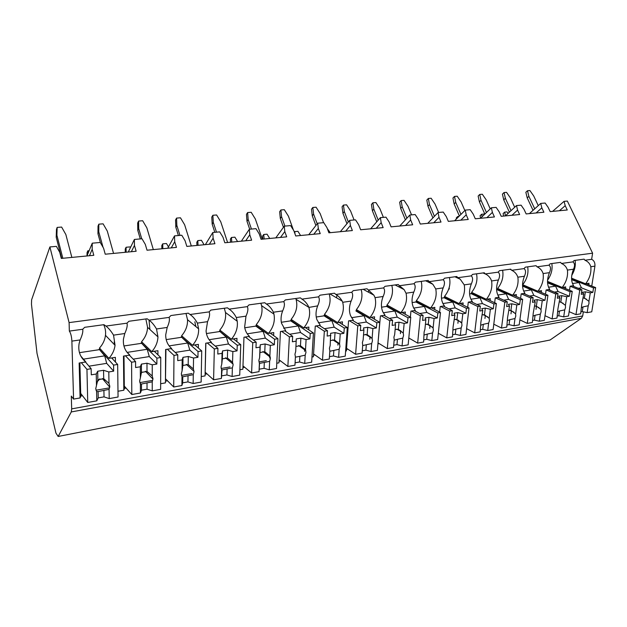 <?xml version="1.0" encoding="UTF-8"?>
<svg xmlns="http://www.w3.org/2000/svg" width="627" height="627" viewBox="0 0 627 627"><rect width="100%" height="100%" fill="white"/><g stroke="black" fill="none" stroke-linecap="round" stroke-linejoin="round"><path stroke-width="0.94" d="M55.968 433.163L37.017 353.393L31.468 304.189L31.616 299.808L49.886 246.944L69.095 322.607L69.346 331.095C70.765 333.149 71.611 336.487 71.886 341.112L73.571 399.101L71.298 396.076L71.682 408.875L71.282 411.939L58.162 436.463L55.968 433.163M115.031 345.305L114.145 342.021M583.353 311.823L582.702 315.945L581.37 318.312L550.028 340.038L58.162 436.463M552.567 211.393L564.049 201.353L567.349 201.063L592.601 253.19L591.637 259.312C594.09 260.55 595.188 262.831 594.929 266.138L591.755 286.045M82.498 395.731L80.758 396.029M126.074 388.082L124.318 388.387M167.527 380.808L165.771 381.114M207.02 373.88L205.248 374.194M244.671 367.273L242.923 367.579M280.622 360.964L279.015 361.246M314.973 354.937L313.5 355.195M347.836 349.168L346.488 349.404M379.304 343.651L378.073 343.862M409.462 338.361L408.757 338.486M109.623 387.854L95.994 390.221M73.571 399.101L80.076 397.949L80.765 396.248L79.88 362.908M377.799 345.406L380.424 315.89L385.017 315.169L382.862 311.933C380.855 307.316 380.942 302.167 383.136 296.493C384.931 292.503 385.056 289.643 383.512 287.918L385.025 286.312L398.216 284.517L399.462 285.724L413.985 283.733L415.45 282.166L428.092 280.434L429.268 281.633L443.195 279.713L444.621 278.184L456.754 276.523L457.859 277.698L471.23 275.864L472.609 274.36L484.263 272.769L485.306 273.928L498.151 272.165L499.492 270.692L510.691 269.163L511.679 270.3L524.023 268.607L525.332 267.165L536.101 265.699L537.041 266.82L548.915 265.182L550.185 263.771L560.546 262.36L561.439 263.465L572.874 261.89L574.113 260.511L584.09 259.147L584.936 260.236C587.961 261.483 589.921 263.646 590.822 266.726L594.929 266.138M345.618 351.089L346.378 350.948L348.557 320.875L353.354 320.123L350.564 315.702C348.902 311.211 349.09 306.337 351.128 301.085C352.962 297.002 353.15 294.071 351.7 292.292L353.26 290.646L367.038 288.773L368.355 290.003L383.512 287.918M311.98 357.022L313.406 356.771L315.256 326.079L320.272 325.295L316.807 319.488C315.53 315.201 315.812 310.663 317.67 305.882C319.551 301.705 319.809 298.695 318.461 296.861L320.068 295.176L334.473 293.217L335.86 294.471L351.7 292.292M276.781 363.237L278.937 362.853L280.434 331.526L285.677 330.711L281.523 323.273C280.63 319.292 281.014 315.162 282.659 310.898C284.587 306.619 284.924 303.539 283.686 301.642L285.356 299.918L300.419 297.864L301.9 299.134L318.461 296.861M239.906 369.742L242.868 369.217L243.966 337.232L249.46 336.378C246.866 333.987 245.259 330.899 244.64 327.09L245.996 316.149C247.971 311.776 248.394 308.609 247.281 306.642L249.005 304.879L264.782 302.723L266.35 304.017L283.686 301.642M201.243 376.568L205.076 375.887L205.734 343.212L211.503 342.311C208.274 339.45 206.455 335.664 206.064 330.962L207.553 321.659C209.575 317.176 210.1 313.923 209.112 311.885L210.899 310.075L227.444 307.818L229.114 309.142L247.281 306.642M205.875 343.196L205.076 375.887M160.653 383.732L165.442 382.885L165.622 349.49L171.673 348.541L170.419 347.389M165.943 349.443L165.442 382.885M117.986 391.256L123.825 390.229L123.48 356.081L129.836 355.086L126.709 351.865M123.997 356.003L124.326 388.599L123.825 390.229M590.822 266.726C591.418 272.761 589.686 278.451 585.61 283.788L588.996 283.255L588.745 284.846M569.512 290.23L570.115 286.21L573.587 285.669C570.938 281.304 570.907 275.817 573.509 269.21C575.053 265.738 574.841 263.301 572.874 261.89M561.439 263.465C564.457 264.743 566.455 266.953 567.419 270.08C568.109 276.217 566.369 282.009 562.2 287.448L565.711 286.9L565.468 288.553M537.041 266.82C540.059 268.137 542.081 270.386 543.115 273.568C543.907 279.807 542.167 285.7 537.888 291.249L541.54 290.677L541.297 292.409M543.115 273.568L549.432 272.659C546.815 279.391 546.909 284.971 549.722 289.4L546.117 289.964L545.506 294.22M511.679 270.3C514.689 271.656 516.75 273.944 517.855 277.189C518.756 283.537 517.016 289.541 512.635 295.207L516.429 294.612L516.186 296.422M517.855 277.189L524.423 276.241C521.782 283.106 521.946 288.781 524.924 293.279L521.178 293.867L520.575 298.389M485.306 273.928L485.878 274.211C488.684 275.715 490.58 277.965 491.584 280.951C492.603 287.409 490.863 293.53 486.372 299.314L490.314 298.695L490.079 300.599M491.584 280.951L498.418 279.971C495.785 286.852 495.988 292.582 499.029 297.151L495.259 297.919L494.656 302.747M457.859 277.698L460.234 279.219L464.231 284.87C465.383 291.445 463.651 297.684 459.035 303.586L463.141 302.943L462.914 304.949M464.231 284.87L471.355 283.851C468.808 290.497 468.957 296.14 471.802 300.78L472.343 301.509L468.291 302.143L467.695 307.308M429.268 281.633L432.842 284.266L435.749 288.953C437.035 295.654 435.31 302.018 430.569 308.045L434.848 307.371L434.629 309.487M435.749 288.953L443.171 287.887C440.718 294.259 440.805 299.784 443.414 304.463L444.433 305.874L440.209 306.532L439.621 312.089M399.462 285.724L404.078 289.572L406.045 293.209C407.487 300.035 405.763 306.525 400.888 312.685L405.356 311.987L405.144 314.237M406.045 293.209L413.789 292.104C411.461 298.146 411.461 303.507 413.789 308.186L415.348 310.42L410.944 311.11L410.379 317.105M368.355 290.003L373.911 295.184L375.056 297.653C376.655 304.604 374.938 311.227 369.93 317.528L374.585 316.8L374.39 319.19M335.86 294.471C338.274 295.803 340.398 298.029 342.232 301.125L342.687 302.292C344.45 309.377 342.757 316.141 337.592 322.584L342.46 321.823L342.279 324.394M303.797 327.874L291.116 319.37C296.257 313.045 297.903 306.36 296.069 299.322L308.923 307.41C310.749 314.574 309.04 321.392 303.797 327.874L308.892 327.075L308.727 329.841M308.923 307.41L317.67 305.882M268.434 333.407L256.263 324.59C261.114 318.735 262.901 312.434 261.616 305.694L273.952 314.103C275.222 320.977 273.38 327.412 268.434 333.407L273.764 332.576L273.623 335.578M273.952 314.103L273.419 312.222L282.659 310.898M231.394 339.199L219.803 330.045C224.325 324.692 226.214 318.845 225.477 312.489L237.241 321.259C237.962 327.733 236.011 333.713 231.394 339.199L236.975 338.329L236.873 341.621M237.241 321.259L236.308 317.536L245.996 316.149M192.552 345.281L181.603 335.758C185.772 330.931 187.739 325.578 187.52 319.707L198.626 328.854C198.83 334.849 196.807 340.32 192.552 345.281L198.406 344.364L198.344 348.009M198.626 328.854L197.387 323.117L207.553 321.659M151.773 351.661L141.553 341.754C145.331 337.444 147.337 332.631 147.572 327.325L157.957 336.887C157.698 342.311 155.637 347.233 151.773 351.661L157.926 350.697L157.918 354.796M157.957 336.887L156.515 328.979L167.197 327.443L165.7 334.943C165.724 340.618 167.715 345.156 171.673 348.541M108.918 358.362L99.505 348.04C102.891 344.247 104.881 340.006 105.477 335.32L115.047 345.32C114.42 350.117 112.374 354.467 108.918 358.362L115.384 357.351L115.446 362.053M115.047 345.32L113.55 335.139L124.781 333.525L123.441 339.089C122.916 345.79 125.047 351.128 129.836 355.086M80.076 397.949L79.143 363.017L85.836 361.975L80.758 355.987M71.886 341.112L80.138 339.928L79.127 343.494C77.881 351.23 80.123 357.39 85.836 361.975M585.61 283.788L571.565 278.2M571.769 275.324C574.747 270.339 575.86 265.362 575.1 260.377M209.112 311.885L190.059 314.503L188.28 313.163L170.912 315.538L169.063 317.395L149.046 320.146L147.157 318.775L128.903 321.267L126.983 323.171L105.939 326.071L103.925 324.676L84.708 327.302L82.717 329.261L69.346 331.095M69.095 322.607L592.601 253.19M584.936 260.236L591.637 259.312M105.939 326.071C108.502 328.031 111.034 331.048 113.55 335.139M105.477 335.32C105.9 331.518 105.297 327.984 103.667 324.715M549.432 272.659C551.015 269.124 550.835 266.632 548.915 265.182M524.423 276.241C526.037 272.643 525.904 270.096 524.023 268.607M498.418 279.971C500.064 276.295 499.97 273.693 498.151 272.165M471.355 283.851C473.032 280.097 472.993 277.44 471.23 275.864M443.171 287.887C444.88 284.062 444.888 281.335 443.195 279.713M413.789 292.104C415.536 288.193 415.607 285.403 413.985 283.733M301.9 299.134C304.761 300.788 307.073 303.46 308.837 307.144M266.35 304.017C269.171 305.725 271.522 308.46 273.419 312.222M229.114 309.142C231.88 310.906 234.279 313.704 236.308 317.536M190.059 314.503C192.763 316.329 195.209 319.206 197.387 323.117M167.197 327.443C169.274 322.85 169.893 319.504 169.063 317.395M149.046 320.146C151.687 322.035 154.179 324.974 156.515 328.979M124.781 333.525C126.913 328.814 127.649 325.366 126.983 323.171M80.138 339.928C82.333 335.084 83.195 331.534 82.717 329.261M562.2 287.448L547.52 281.382M547.567 280.191C551.305 274.806 552.732 269.257 551.831 263.552M548.264 281.688L547.52 281.797M547.536 282.377L570.045 291.712L569.355 296.265L558.069 291.524L555.585 286.147L547.567 282.816M562.623 287.385L572.247 291.359L570.045 291.712M548.437 289.603L557.999 293.648L555.757 294.008L552.097 318.947L556.972 318.069L557.928 308.837L559.982 297.809L558.626 296.171L561.784 295.654L566.737 296.696L565.429 305.325L560.836 302.049L561.784 295.654M546.203 289.956L555.757 294.008M557.999 293.648L557.317 298.248L559.982 297.809M566.737 296.696L569.355 296.265M557.278 316.047L558.79 315.773L559.503 311L564.747 309.863L563.689 316.862L568.485 316L572.247 291.359M564.747 309.863L565.507 307.528L565.429 305.325M558.069 291.524L554.37 292.111M555.585 286.147L548.539 287.237M558.79 315.773L563.689 316.862M560.836 302.049L559.378 301.853M557.92 311.713L559.503 311M544.988 315.702L552.097 318.947M537.888 291.249L522.714 284.721C527.064 279.07 528.718 273.113 527.683 266.843M536.453 306.188L535.999 309.409M524.109 285.316L522.542 285.551M522.55 285.653L545.655 295.63L544.988 300.27L533.82 295.38L531.343 289.893L522.565 286.1M538.413 291.171L547.935 295.27L545.655 295.63M523.67 293.475L533.13 297.645L530.795 298.021L527.291 323.407L532.362 322.497L533.248 313.1L535.246 301.877L533.992 300.184L537.276 299.643L542.261 300.717L541.015 309.503L536.367 306.148L537.276 299.643M521.351 293.844L530.795 298.021M533.13 297.645L532.48 302.332L535.246 301.877M542.261 300.717L544.988 300.27M532.652 320.436L534.408 320.123L535.09 315.263L540.356 314.119L539.345 321.236L544.322 320.342L547.935 295.27M540.356 314.119L541.125 311.737L541.015 309.503M533.82 295.38L529.533 296.062M531.343 289.893L523.67 291.077M534.408 320.123L539.345 321.236M536.367 306.148L534.666 305.992M533.271 316.024L535.09 315.263M519.885 319.872L527.291 323.407M512.635 295.207L497.65 288.467C502.109 282.706 503.755 276.64 502.603 270.268M511.397 310.631L510.974 313.837M499.021 289.086L497.297 289.345L520.292 299.714L519.658 304.432L508.622 299.392L506.161 293.789L497.25 289.76L497.297 289.345M497.25 289.76L496.6 289.862M513.254 295.105L522.659 299.33L520.292 299.714M497.932 297.504L507.267 301.806L504.837 302.198L501.514 328.046L506.781 327.098L507.58 317.528L509.524 306.101L508.387 304.354L511.804 303.797L516.82 304.902L515.629 313.845L510.934 310.42L511.804 303.797M495.518 297.88L504.837 302.198M507.267 301.806L506.647 306.572L509.524 306.101M516.82 304.902L519.658 304.432M507.055 324.998L509.069 324.637L509.72 319.692L515.002 318.54L514.038 325.789L519.211 324.857L522.659 299.33M515.002 318.54L515.77 316.118L515.629 313.845M508.622 299.392L503.724 300.168M506.161 293.789L497.814 295.074M509.069 324.637L514.038 325.789M510.934 310.42L508.975 310.31M507.643 320.491L509.72 319.692M493.786 324.19L501.514 328.046M486.372 299.314L471.606 292.362C476.175 286.492 477.821 280.308 476.536 273.827M485.353 315.279L484.961 318.461M456.824 276.593L456.448 277.479M472.962 293.005L471.253 293.256L493.911 303.954L493.308 308.766L482.429 303.562L479.984 297.833L471.198 293.687L471.253 293.256M471.198 293.687L469.584 293.93M487.101 299.197L496.372 303.554L493.911 303.954M471.159 301.689L480.353 306.133L477.821 306.54L474.686 332.866L480.172 331.879L480.885 322.145L482.766 310.498L481.748 308.688L485.306 308.108L490.361 309.252L489.232 318.359L484.483 314.856L485.306 308.108M468.651 302.081L477.821 306.54M480.353 306.133L479.765 310.992L482.766 310.498M490.361 309.252L493.308 308.766M480.431 329.747L482.719 329.34L483.331 324.3L488.637 323.14L487.728 330.523L493.112 329.551L496.372 303.554M488.637 323.14L489.413 320.671L489.232 318.359M482.429 303.562L476.857 304.448M479.984 297.833L470.924 299.236M482.719 329.34L487.728 330.523M484.483 314.856L482.241 314.809M480.995 325.139L483.331 324.3M466.613 328.642L474.686 332.866M459.035 303.586L444.527 296.414C449.214 290.419 450.844 284.125 449.434 277.526M458.259 320.146L457.906 323.297M428.672 280.974L428.257 282.048M445.852 297.073L444.167 297.331L466.441 308.374L465.877 313.273L455.178 307.896L452.749 302.042L444.12 297.762L444.167 297.331M444.12 297.762L441.447 298.162M459.889 303.452L469.012 307.959L466.441 308.374M443.289 306.054L452.318 310.639L449.684 311.063L446.761 337.89L452.475 336.864L453.086 326.941L454.896 315.075L454.019 313.202L457.726 312.599L462.804 313.774L461.746 323.054L456.95 319.472L457.726 312.599M440.671 306.462L449.684 311.063M452.318 310.639L451.769 315.593L454.896 315.075M462.804 313.774L465.877 313.273M452.718 334.685L455.304 334.23L455.876 329.097L461.19 327.929L460.336 335.445L465.939 334.442L469.012 307.959M461.19 327.929L461.966 325.413L461.746 323.054M455.178 307.896L448.885 308.899M452.749 302.042L442.913 303.562M455.304 334.23L460.336 335.445M456.95 319.472L454.403 319.504M453.243 329.959L455.876 329.097M438.312 333.243L446.761 337.89M430.569 308.045L416.344 300.639C421.148 294.51 422.778 288.091 421.211 281.374M430.059 325.256L429.746 328.352M399.344 285.598L398.897 286.915M417.645 301.313L415.975 301.563L437.818 312.975L437.301 317.967L426.807 312.411L424.393 306.431L415.936 302.002L415.975 301.563M415.936 302.002L412.127 302.582M431.548 307.888L440.499 312.544L437.818 312.975M414.251 310.592L423.092 315.342L420.349 315.781L417.653 343.126L423.617 342.052L424.118 331.949L424.894 329.355L425.851 319.848L425.122 317.913L428.978 317.286L434.096 318.492L433.116 327.952L428.272 324.292L428.978 317.286M411.524 311.023L420.349 315.781M423.092 315.342L422.59 320.389L425.851 319.848M434.096 318.492L437.301 317.967M423.836 339.834L426.744 339.317L427.269 334.097L432.599 332.921L431.807 340.579L437.646 339.528L440.499 312.544M432.599 332.921L433.375 330.351L433.116 327.952M426.807 312.411L419.737 313.539M424.393 306.431L413.734 308.076M426.744 339.317L431.807 340.579M428.272 324.292L425.388 324.41M424.33 334.967L427.269 334.097M408.804 337.977L417.653 343.126M400.888 312.685L386.984 305.028C391.922 298.773 393.537 292.229 391.82 285.387M400.684 330.633L400.41 333.658M368.848 290.293L368.308 292.119M388.254 305.725L386.616 305.976L407.973 317.771L407.495 322.866L397.236 317.113L394.845 311L386.577 306.423L386.616 305.976M386.577 306.423L381.545 307.183M402.009 312.512L410.771 317.325L407.973 317.771M383.975 315.334L392.604 320.24L389.735 320.703L387.298 348.581L393.513 347.468L394.218 339.615L393.905 337.169L394.681 334.528L395.551 324.833L394.979 322.819L399.007 322.16L404.156 323.414L403.263 333.055L398.364 329.308L399.007 322.16M381.13 315.773L389.735 320.703M392.604 320.24L392.149 325.389L395.551 324.833M404.156 323.414L407.495 322.866M393.717 345.211L396.969 344.631L397.455 339.301L402.793 338.118L402.064 345.932L408.153 344.834L410.771 317.325M402.793 338.118L403.561 335.5L403.263 333.055M397.236 317.113L389.32 318.375M394.845 311L383.293 312.779M396.969 344.631L402.064 345.932M398.364 329.308L395.128 329.543M394.171 340.179L397.455 339.301M378.152 342.945L387.298 348.581M369.93 317.528L356.387 309.605C361.465 303.217 363.057 296.54 361.176 289.572M370.055 336.307L369.812 339.246M337.036 295.246L336.433 297.731M357.625 310.334L356.011 310.569L376.819 322.78L376.388 327.976L366.387 322.027L364.028 315.765L355.979 311.031L356.011 310.569M371.2 317.333L379.735 322.309L376.819 322.78M352.366 320.279L360.768 325.366L357.766 325.844L355.611 354.286L362.1 353.119L362.727 345.109L362.367 342.616L363.135 339.92L363.911 330.029L363.519 327.945L367.728 327.255L372.9 328.548L372.101 338.384L367.148 334.544L367.728 327.255M349.396 320.742L357.766 325.844M360.768 325.366L360.36 330.609L363.911 330.029M372.9 328.548L376.388 327.976M362.281 350.814L365.909 350.164L366.34 344.732L371.678 343.549L371.027 351.512L377.383 350.368L379.735 322.309M371.678 343.549L372.446 340.876L372.101 338.384M366.387 322.027L357.57 323.43M364.028 315.765L351.52 317.693M365.909 350.164L371.027 351.512M367.148 334.544L363.527 334.912M362.688 345.61L366.34 344.732M346.566 348.338L355.611 354.286M337.592 322.584L324.457 314.386C329.684 307.849 331.26 301.031 329.191 293.938M338.086 342.342L337.89 345.124M325.656 315.13L324.081 315.373L344.27 328.015L343.894 333.321L334.183 327.153L331.855 320.734L324.049 315.836L324.081 315.373M324.049 315.836L316.235 317.019M339.027 322.364L347.319 327.521L344.27 328.015M319.355 325.444L327.482 330.711L324.347 331.221L322.497 360.235L329.285 359.02L329.826 350.854L329.41 348.306L330.178 345.555L330.656 333.298L335.053 332.584L340.242 333.917L339.544 343.949L334.552 340.014L335.053 332.584M316.243 325.93L324.347 331.221M327.482 330.711L327.137 336.072L330.844 335.461M340.242 333.917L343.894 333.321M329.441 356.669L333.47 355.948L333.846 350.407L339.176 349.215L338.611 357.343L345.258 356.144L347.319 327.521M339.176 349.215L339.952 346.488L339.544 343.949M334.183 327.153L324.394 328.713M331.855 320.734L318.32 322.827M333.47 355.948L338.611 357.343M334.552 340.014L330.507 340.539M329.802 351.269L333.846 350.407M313.578 353.957L322.497 360.235M296.069 299.322L295.787 298.491M305.905 327.545L305.882 327.945M304.698 348.784L304.55 351.347M292.276 320.146L290.74 320.381L310.224 333.493L309.91 338.901L300.537 332.506L298.248 325.93L290.716 320.859L290.74 320.381M290.716 320.859L281.319 322.27M305.404 327.623L313.414 332.976L310.224 333.493M284.83 330.844L292.66 336.315L289.376 336.84L287.871 366.466L294.964 365.188L295.411 356.857L294.941 354.263L295.701 351.449L296.273 338.893L300.882 338.149L306.094 339.528L305.506 349.772L300.458 345.728L300.882 338.149M281.578 331.354L289.376 336.84M292.66 336.315L292.37 341.786L296.257 341.143M306.094 339.528L309.91 338.901M295.098 362.79L299.557 361.998L299.871 356.34L305.2 355.148L304.722 363.433L311.674 362.187L313.414 332.976M305.2 355.148L305.968 352.358L305.506 349.772M300.537 332.506L289.682 334.23M298.248 325.93L283.592 328.195M299.557 361.998L304.722 363.433M300.458 345.728L295.975 346.433M295.395 357.171L299.871 356.34M279.086 359.804L287.871 366.466M261.616 305.694L260.863 303.256M270.793 333.039L270.77 333.517M269.79 355.744L269.696 357.962M266.295 360.65L258.959 361.92M257.376 325.389L255.887 325.617L274.587 339.223L274.336 344.748L265.331 338.11L263.089 331.369L255.863 326.103L255.887 325.617M255.863 326.103L244.757 327.78M270.229 333.125L277.926 338.682L274.587 339.223M248.684 336.495L256.184 342.177L252.744 342.734L251.607 372.987L259.045 371.654L259.531 363.386L269.634 361.356L269.257 369.812L276.531 368.504L277.926 338.682M245.282 337.028L252.744 342.734M256.184 342.177L255.965 347.766L260.033 347.099L259.609 357.617L258.849 360.494L259.39 363.143L259.045 371.654M270.339 345.406L269.876 355.862L264.782 351.716L265.103 343.972L270.339 345.406L274.336 344.748M269.634 361.356L270.394 358.503L269.876 355.862M260.033 347.099L260.283 344.756L265.103 343.972M264.782 351.716L259.97 352.523L260.283 344.756M259.97 352.523L259.609 357.617M265.331 338.11L253.332 340.014M263.089 331.369L247.234 333.823M259.304 369.178L264.077 368.323L269.257 369.812M264.077 368.323L264.32 362.555M242.978 365.878L251.607 372.987M225.477 312.489L224.309 308.249M234.02 338.792L234.004 339.364M230.054 366.944L221.159 368.488M194.84 321.816L195.851 326.573M220.861 330.876L219.411 331.095L237.233 345.226L237.053 350.877L228.471 343.972L226.284 337.06L219.411 331.095M219.403 331.597L206.424 333.548M233.401 338.886L240.744 344.662L237.233 345.226M210.813 342.42L217.93 348.33L214.324 348.91L213.595 379.821L221.394 378.426L222.06 369.93L232.374 367.853L232.108 376.498L239.733 375.126L240.744 344.662M207.247 342.977L214.324 348.91M217.93 348.33L217.788 354.043L222.06 353.338L221.778 364.083L221.017 367.03L221.629 369.726L221.394 378.426M232.868 351.559L232.539 362.249L227.397 357.993L227.625 350.078L232.868 351.559L237.053 350.877M232.374 367.853L233.126 364.938L232.539 362.249M222.06 353.338L222.569 350.901L227.625 350.078M227.397 357.993L222.358 358.832L222.569 350.901M222.358 358.832L221.778 364.083M221.629 369.726L222.06 369.93M228.471 343.972L215.226 346.08M226.284 337.06L209.12 339.709M221.903 375.839L226.911 374.946L232.108 376.498M226.911 374.946L227.084 369.06M205.288 372.313L213.595 379.821M187.52 319.707L186.015 313.476M195.475 344.819L195.467 345.524M192.105 373.535L181.493 375.377M182.606 336.628L181.211 336.832L198.046 351.528L197.944 357.304L189.84 350.125L187.708 343.024L181.211 336.832M181.211 337.342L166.194 339.607M194.778 344.928L201.729 350.94L198.046 351.528M171.085 348.636L177.77 354.788L173.985 355.399L173.71 387L181.901 385.527L182.684 382.838L182.763 376.796L193.281 374.672L193.147 383.505L201.142 382.062L201.729 350.94M167.338 349.223L173.985 355.399M177.77 354.788L177.715 360.627L182.198 359.89L182.073 370.878L181.321 373.888L182.002 376.639L181.901 385.527M193.547 358.025L193.375 368.942L188.186 364.569L188.296 356.481L193.547 358.025L197.944 357.304M193.281 374.672L194.033 371.693L193.375 368.942M182.198 359.89L182.99 357.343L188.296 356.481M188.186 364.569L182.896 365.455L182.99 357.343M182.896 365.455L182.073 370.878M182.002 376.639L182.763 376.796M189.84 350.125L175.231 352.445M187.708 343.024L169.133 345.892M182.684 382.838L187.943 381.898L193.147 383.505M187.943 381.898L188.029 375.879M165.779 379.053L173.71 387M147.572 327.325L145.848 318.955M155.026 351.151L155.026 352.013M152.298 380.44L139.829 382.611M142.486 342.655L141.161 342.851L156.883 358.15L156.868 364.052L149.289 356.575L147.227 349.278L141.161 342.851M141.161 343.377L123.927 345.971M154.25 351.269L160.747 357.523L156.883 358.15M129.358 355.164L135.565 361.575L131.584 362.218L131.811 394.532L140.417 392.988L141.506 390.174L141.483 384.006L152.236 381.835L152.228 390.864L160.63 389.351L160.747 357.523M125.416 355.783L131.584 362.218M135.565 361.575L135.597 367.547L140.315 366.771L140.362 378.01L139.617 381.091L140.385 383.904L140.417 392.988M152.243 364.812L152.236 375.973L147 371.474L146.992 363.205L152.243 364.812L156.868 364.052M152.236 381.835L152.98 378.779L152.236 375.973M140.315 366.771L141.412 364.115L146.992 363.205M147 371.474L141.443 372.407L141.412 364.115M141.443 372.407L140.362 378.01M140.385 383.904L141.483 384.006M149.289 356.575L133.198 359.13M147.227 349.278L127.116 352.39M141.506 390.174L147.031 389.195L152.228 390.864M147.031 389.195L147.024 383.042M124.295 386.083L131.811 394.532M141.247 373.19L142.039 372.077M104.733 380.315L104.717 379.366M100.367 348.98L99.105 349.168L113.581 365.11L113.667 371.153L106.684 363.354L104.701 355.854L99.105 349.168M99.121 349.701L79.449 352.664M112.523 357.798L112.539 358.887M111.661 357.931L117.657 364.452L113.581 365.11M81.651 357.515L84.449 360.823M85.476 362.03L91.142 368.715L86.949 369.389L87.733 402.463L96.793 400.833L98.22 397.894L98.094 391.585L109.074 389.367L109.223 398.6L118.056 397.009L117.657 364.452M81.33 362.68L86.949 369.389M91.142 368.715L91.283 374.828L96.244 374.013L96.48 385.511L95.751 388.669L96.605 391.546L96.793 400.833M108.8 371.952L108.98 383.371L103.706 378.739L103.557 370.283L108.8 371.952L113.667 371.153M109.074 389.367L109.811 386.24L108.98 383.371M96.244 374.013L97.687 371.239L103.557 370.283M103.706 378.739L97.859 379.727L97.687 371.239M97.859 379.727L96.48 385.511M96.605 391.546L98.094 391.585M106.684 363.354L88.987 366.168M104.701 355.854L83.438 359.146M98.22 397.894L104.027 396.86L109.223 398.6M104.027 396.86L103.91 390.566M80.687 393.403L87.733 402.463M97.248 381.749L99.858 378.849M86.934 255.965L92.255 243.182L92.177 249.303L93.807 255.307L61.313 258.418L59.737 252.297L56.399 246.364L49.886 246.944M92.255 243.182L100.265 242.477L103.588 248.253L105.234 254.209L136.145 251.255L134.452 245.408L134.382 239.451L142.008 238.769L145.315 244.405L147.024 250.212L176.469 247.391L174.714 241.701L174.518 235.893L181.783 235.243L185.075 240.744L186.838 246.403L214.92 243.715L213.117 238.158L212.796 232.499L219.732 231.88L223 237.249L224.819 242.767L251.623 240.196L249.773 234.78L249.342 229.255L255.973 228.667L259.217 233.91L261.075 239.295L286.696 236.841L284.807 231.551L284.274 226.159L290.614 225.595L293.836 230.712L295.732 235.979L320.24 233.628L318.32 228.463L317.693 223.196L323.767 222.656L326.965 227.664L328.893 232.805L352.358 230.556L350.407 225.501L349.701 220.359L355.517 219.842L358.691 224.74L360.65 229.764L383.144 227.609L381.169 222.663L380.385 217.64L385.958 217.146L389.108 221.934L391.091 226.849L412.668 224.787L410.669 219.944L409.815 215.03L415.168 214.552L418.287 219.246L420.294 224.051L441.008 222.068L438.994 217.334L438.077 212.522L443.226 212.067L446.314 216.66L448.336 221.37L468.244 219.466L466.214 214.826L465.242 210.116L470.187 209.677L473.252 214.175L475.282 218.792L494.429 216.958L492.383 212.412L491.364 207.796L496.122 207.38L499.155 211.793L501.2 216.307L519.626 214.544L517.573 210.092L516.499 205.57L521.084 205.162L524.094 209.489L526.147 213.925L543.891 212.224L541.83 207.858L540.709 203.422L545.129 203.03L548.108 207.278L550.169 211.62L567.27 209.982L565.209 205.703L564.049 201.353M89.481 255.722L92.177 249.303M149.9 329.473L149.038 320.131M559.394 210.743L565.209 205.703M529.4 213.611L540.709 203.422M505.386 215.907L516.499 205.57M480.462 218.298L491.364 207.796M454.583 220.775L465.242 210.116M427.7 223.345L438.077 212.522M399.736 226.018L409.815 215.03M370.635 228.808L380.385 217.64M340.328 231.708L349.701 220.359M308.735 234.733L317.693 223.196M275.778 237.892L284.274 226.159M241.356 241.183L249.342 229.255M205.374 244.624L212.796 232.499M167.722 248.229L174.518 235.893M128.292 252.007L134.382 239.451M536.101 212.968L541.83 207.858M514.689 207.255L510.378 197.881L506.545 192.356L504.045 192.552L505.37 198.297L511.036 210.656M509.383 212.192L503.74 199.856L502.423 194.119L504.045 192.552M480.611 218.149L480.094 215.727L481.607 214.269L484.06 214.034L484.389 214.512M503.74 199.856L505.37 198.297M481.607 214.269L482.132 216.691M511.945 215.28L517.573 210.092M490.236 208.877L486.191 199.872L482.328 194.245L479.733 194.448L481.003 200.303L486.458 212.514M484.836 214.081L479.404 201.886L478.142 196.047L479.733 194.448M456.448 218.901L456.26 217.969L457.741 216.48L458.988 216.362M479.404 201.886L481.003 200.303M457.741 216.48L457.937 217.42M486.865 217.679L492.383 212.412M449.269 289.031L449.183 287.574M464.85 210.5L461.104 201.941L457.201 196.204L454.512 196.416L455.719 202.388L460.947 214.403M459.364 215.994L454.152 203.994L452.953 198.038L454.512 196.416M454.152 203.994L455.719 202.388M460.814 220.171L466.214 214.826M438.634 212.475L435.06 204.088L431.125 198.242L428.327 198.461L429.464 204.551L434.448 216.307M432.904 217.922L427.935 206.181L426.815 200.107L428.327 198.461M427.935 206.181L429.464 204.551M433.735 222.765L438.994 217.334M411.547 214.873L408.005 206.322L404.039 200.358L401.131 200.577L402.189 206.8L406.892 218.22M405.387 219.858L400.708 208.462L399.665 202.255L401.131 200.577M400.708 208.462L402.189 206.8M405.559 225.461L410.669 219.944M383.387 217.373L379.876 208.634L375.887 202.552L372.861 202.787L373.833 209.136L378.214 220.124M376.764 221.786L372.399 210.821L371.435 204.48L372.861 202.787M372.399 210.821L373.833 209.136M376.224 228.275L381.169 222.663M354.083 219.967L350.618 211.048L346.59 204.833L343.447 205.084L344.325 211.565L348.346 221.997M346.95 223.69L342.945 213.282L342.076 206.808L343.447 205.084M327.31 228.589L330.241 232.672M342.945 213.282L344.325 211.565M345.657 231.198L350.407 225.501M323.571 222.671L320.154 213.564L316.094 207.216L312.826 207.466L313.602 214.105L317.215 223.815M315.875 225.54L312.277 215.845L311.509 209.222L312.826 207.466M294.345 232.139L294.745 231.614L297.927 231.316L300.576 235.517M312.277 215.845L313.602 214.105M294.745 231.614L294.988 233.91M313.774 234.247L318.32 228.463M293.405 230.031L288.412 216.174L284.321 209.692L280.912 209.959L281.57 216.738L284.917 226.104M283.451 227.295L280.316 218.51L279.658 211.746L280.912 209.959M262.846 239.122L262.588 236.128L263.74 234.49L267.055 234.177L269.72 238.464M280.316 218.51L281.57 216.738M263.74 234.49L264.132 239.005M280.496 237.437L284.807 231.551M262.313 239.177L255.299 218.909L251.184 212.279L247.626 212.553L248.167 219.497L251.451 229.067M249.695 229.223L246.983 221.292L246.45 214.371L247.626 212.553M230.571 242.218L230.368 239.153L231.449 237.484L234.906 237.163L237.586 241.544M246.983 221.292L248.167 219.497M231.449 237.484L231.763 242.1M245.721 240.768L249.773 234.78M227.593 242.5L220.735 221.754L216.597 214.975L212.874 215.265L213.29 222.366L216.495 232.17M214.834 232.319L212.185 224.2L211.777 217.114L212.874 215.265M196.949 245.431L196.8 242.304L197.811 240.611L201.408 240.274L204.104 244.749M212.185 224.2L213.29 222.366M197.811 240.611L198.038 245.329M209.355 244.248L213.117 238.158M191.306 245.972L184.62 224.732L180.458 217.796L176.571 218.102L176.83 225.375L179.957 235.407M178.397 235.548L175.819 227.24L175.56 219.975L176.571 218.102M161.876 248.794L161.79 245.588L162.714 243.864L166.469 243.519L168.467 246.881M175.819 227.24L176.83 225.375M162.714 243.864L162.848 248.7M171.273 247.892L174.714 241.701M153.333 249.609L146.851 227.844L142.666 220.743L138.591 221.065L138.7 228.518L141.726 238.801M140.283 238.926L137.783 230.415L137.681 222.977L138.591 221.065M125.267 252.297L125.251 249.013L126.082 247.265L130.008 246.905L130.416 247.61M137.783 230.415L138.7 228.518M126.082 247.265L126.113 252.211M131.356 251.709L134.452 245.408M113.558 253.418L107.303 231.104L103.094 223.831L98.831 224.168L98.76 231.81L103.055 247.336M100.461 242.821L97.953 233.738L98.031 226.112L98.831 224.168M87.02 255.769L87.067 252.595L87.804 250.816L89.128 250.698M97.953 233.738L98.76 231.81M87.804 250.816L87.756 253.998M538.264 205.625L533.71 195.961L529.909 190.537L527.495 190.726L528.882 196.353L534.721 208.822M533.036 210.335L527.221 197.897L525.841 192.27L527.495 190.726M503.677 216.072L503.105 213.572L504.649 212.13L507.024 211.91L508.066 213.415M527.221 197.897L528.882 196.353M504.649 212.13L505.495 215.806M71.854 257.407L65.851 234.522L61.626 227.068L57.159 227.413L56.892 235.258L62.833 258.269M61.658 258.387L56.211 237.225L56.469 229.396L57.159 227.413M56.211 237.225L56.892 235.258M571.589 279.18L593.534 287.934L592.821 292.409L581.425 287.809L578.933 282.534L571.62 279.611M585.947 283.733L595.65 287.597L593.534 287.934M572.279 285.873L581.934 289.799L579.771 290.144L575.97 314.652L580.665 313.806L581.691 304.73L583.792 293.898L582.334 292.307L585.383 291.814L590.289 292.825L588.941 301.305L584.395 298.091L585.383 291.814M570.123 286.21L579.771 290.144M581.934 289.799L581.229 294.314L583.792 293.898M590.289 292.825L592.821 292.409M580.978 311.815L582.271 311.588L583.008 306.893L588.236 305.764L587.138 312.646L591.755 311.815L595.65 287.597M588.236 305.764L588.996 303.468L588.941 301.305M581.425 287.809L578.266 288.31M578.933 282.534L572.475 283.537M582.271 311.588L587.138 312.646M584.395 298.091L583.165 297.88M581.652 307.551L583.008 306.893M569.144 311.658L575.97 314.652M71.282 411.939L581.37 318.312M71.682 408.875L582.702 315.945M567.419 270.08L573.509 269.21M375.056 297.653L383.136 296.493M342.687 302.292L351.128 301.085M559.715 301.822L563.195 303.327M535.795 265.738L536.344 265.958M535.184 305.929L539.063 307.677M509.931 269.265L511.326 269.853M509.688 310.193L513.983 312.215M482.994 272.941L485.878 274.211M483.158 314.636L487.9 316.972M454.92 276.773L460.234 279.219M455.547 319.261L460.751 321.957M425.639 280.771L432.842 284.266M426.775 324.073L432.458 327.176M395.073 284.94L404.078 289.572M396.781 329.097L402.949 332.663M363.143 289.298L373.911 295.184M365.478 334.332L372.109 338.415M329.794 293.851L342.232 301.125M332.788 339.81L339.701 344.356M298.624 345.532L305.804 350.611M262.901 351.512L270.308 357.194M225.524 357.782L233.095 364.122M186.384 364.358L194.033 371.427M145.378 371.262L152.972 379.1M102.381 378.543L109.756 387.172M583.329 297.872L586.449 299.165"/></g></svg>
